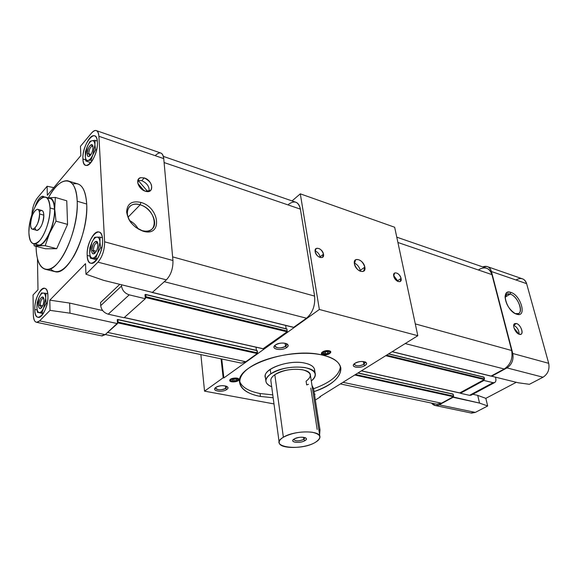 <?xml version="1.0" encoding="UTF-8"?>
<svg xmlns="http://www.w3.org/2000/svg" width="578" height="578" viewBox="0 0 578 578"><rect width="100%" height="100%" fill="white"/><g stroke="black" fill="none" stroke-linecap="round" stroke-linejoin="round"><path stroke-width="0.87" d="M39.326 211.736C41.963 209.315 43.458 210.457 43.82 215.161L39.564 213.961L43.82 215.161C43.711 212.278 43.018 210.71 41.732 210.45L37.491 209.25C38.769 209.511 39.463 211.078 39.564 213.961C38.82 222.595 36.53 227.681 32.693 229.235C31.385 228.975 30.692 227.378 30.605 224.445C31.357 215.854 33.654 210.789 37.491 209.25M47.62 198.536C51.738 197.466 54.021 201.028 54.484 209.222L50.033 207.95C50.763 223 40.539 245.448 33.892 243.851L34.174 245.845L45.171 245.693L49.6 233.23L56.008 221.172L54.715 208.954C54.339 201.39 52.345 197.676 48.74 197.799L48.169 197.9L48.74 197.799C52.345 197.676 54.339 201.39 54.715 208.954L55.343 197.445L48.082 197.878L55.343 197.445L66.759 200.804L67.561 224.387L66.759 200.804L55.343 197.445L54.715 208.954L56.008 221.172L67.561 224.387L56.695 248.692L67.561 224.387L56.008 221.172L49.6 233.23L45.171 245.693L56.695 248.692L45.518 248.778L56.695 248.692L45.171 245.693L38.654 245.52L34.174 245.845L45.518 248.778L34.174 245.845L33.878 243.851C30.757 243.237 29.088 239.436 28.9 232.472C28.373 217.509 38.343 195.458 45.149 197.019C48.126 197.625 49.751 201.267 50.033 207.95L54.484 209.222C54.188 202.553 52.54 198.919 49.542 198.305L46.096 197.3M72.655 184.093C80.804 181.839 85.486 188.493 86.707 204.041L77.199 201.223C76.498 174.946 60.191 174.686 48.386 197.842C54.888 186.044 61.268 180.35 67.539 180.762C73.247 181.969 76.469 188.789 77.199 201.223L86.707 204.041C85.905 191.658 82.618 184.852 76.831 183.623L69.411 181.34M36.125 247.413L36.118 246.344L36.125 247.413C36.342 267.354 45.843 275.8 57.114 263.763C68.392 252.044 78.16 221.865 77.199 201.223C79.063 229.871 59.166 272.664 46.218 269.507C39.896 268.257 36.53 260.895 36.125 247.413M102.559 239.588C102.219 234.914 100.89 232.356 98.563 231.901C93.455 230.795 86.498 245.325 87.191 255.433L90.023 256.177L87.191 255.433C85.992 238.7 101.887 221.8 102.559 239.588C103.802 257.022 87.473 273.329 87.191 255.433C87.488 260.237 88.839 262.874 91.259 263.33C96.288 264.428 103.354 249.732 102.559 239.588M47.916 295.936C47.714 291.153 46.536 288.567 44.383 288.198C40.149 287.432 34.449 300.17 34.781 309.476L37.093 309.981L34.781 309.476C34.153 293.487 47.764 279.015 47.916 295.936C48.559 312.546 34.629 326.462 34.781 309.476C34.94 314.374 36.132 317.019 38.35 317.394C42.534 318.16 48.321 305.278 47.916 295.936M97.386 141.986C97.133 138.265 96.093 136.184 94.279 135.743C89.539 134.349 82.235 149.449 82.921 158.993L85.689 159.889L82.921 158.993C81.83 144.023 96.801 125.975 97.386 141.986C98.513 157.548 83.16 175.148 82.921 158.993C83.145 162.823 84.193 164.961 86.086 165.409C90.739 166.811 98.166 151.566 97.386 141.986M44.311 197.004L42.989 196.238C40.157 196.368 37.541 199.8 35.142 206.541C38.264 198.203 41.32 195.024 44.311 197.004M97.877 244.415L97.335 242.139C94.452 240.759 92.581 243.627 91.729 250.751L93.333 250.462C93.882 245.079 95.334 242.623 97.696 243.085L97.053 242.731C94.857 243.468 93.622 246.047 93.333 250.462L96.309 251.257L93.333 250.462L94.662 253.027L95.124 252.976C94.077 253.2 93.477 252.362 93.333 250.462L91.729 250.751C92.01 253.634 93.007 254.501 94.727 253.359C96.764 251.228 97.812 248.251 97.877 244.415C98.368 251.3 91.888 257.896 91.729 250.751C91.245 243.974 97.653 237.283 97.877 244.415M41.565 307.763L40.142 305.206L38.661 305.473C38.842 308.255 39.665 309.165 41.132 308.197C42.859 306.354 43.784 303.638 43.921 300.054L43.343 297.511C40.959 296.55 39.398 299.209 38.661 305.473L40.142 305.206C40.597 300.582 41.782 298.306 43.704 298.385L43.285 298.219C41.486 298.898 40.438 301.225 40.142 305.206L42.743 305.784L40.142 305.206L41.313 307.785M90.038 155.764L88.716 153.683L87.199 153.958C87.401 156.27 88.203 156.999 89.604 156.147C91.729 154.051 92.856 151.053 92.986 147.159L92.581 145.367C89.893 144.247 88.102 147.115 87.199 153.958L88.716 153.683C89.272 148.597 90.667 146.14 92.885 146.299L92.429 146.046C90.305 146.798 89.063 149.341 88.716 153.683L91.042 154.449L88.716 153.683L89.749 155.764M322.553 355.116C291.124 346.764 235.737 365.513 239.559 382.268C240.607 389.167 247.572 393.9 260.44 396.45L260.071 393.531C248.533 391.255 241.691 387.115 239.552 381.126C241.691 387.115 248.533 391.255 260.071 393.531L272.78 394.875L260.071 393.531L260.44 396.45C239.191 392.635 232.638 379.529 249.096 367.904C265.23 356.2 301.03 349.943 322.553 355.116C351.149 361.286 343.917 382.036 314.049 391.617C331.895 385.136 340.839 377.391 340.876 368.374C339.965 362.341 333.853 357.919 322.553 355.116M314.605 369.848C314.143 366.784 311.065 364.581 305.357 363.23C290.004 359.328 263.503 368.331 265.295 376.603L265.887 381.104C265.728 378.691 267.368 376.292 270.807 373.887C283.386 364.523 315.574 365.007 315.306 374.32C315.494 376.553 314.157 378.771 311.296 380.989C318.03 374.855 315.956 370.382 305.076 367.572C292.244 365.997 280.821 368.107 270.807 373.887L270.193 369.342L270.807 373.887C264.023 379.175 264.319 383.46 271.689 386.747C268.098 385.345 266.169 383.467 265.887 381.104M225.723 388.322L225.463 385.938L225.723 388.322C222.653 390.692 214.2 389.94 215.847 387.419L215.695 388.033C217.653 390.237 220.991 390.338 225.723 388.322L226.757 389.507L225.723 388.322L226.684 386.877L226.395 386.234L225.723 388.322M215.804 387.448L215.182 387.99C211.945 391.198 222.74 392.585 226.757 389.507C222.277 392.895 210.826 390.786 215.804 387.448C220.341 383.994 231.85 386.205 226.757 389.507C228.1 388.51 228.267 387.578 227.262 386.718C223.765 385.121 219.943 385.367 215.804 387.448M363.858 364.364L363.331 361.51L363.858 364.364C358.317 366.524 355.174 366.3 354.43 363.699L354.307 364.342C356.041 366.351 359.22 366.358 363.858 364.364L364.87 365.563L363.858 364.364L365.231 362.485L364.877 361.828L363.858 364.364M354.993 363.295L353.815 364.299C350.947 367.492 360.441 368.554 364.87 365.563C359.545 369.111 349.206 366.784 354.993 363.295C360.39 359.675 370.758 362.11 364.87 365.563C366.705 364.321 367.008 363.222 365.795 362.262C362.644 360.947 359.046 361.286 354.993 363.295M285.525 346.301L285.077 343.216L285.525 346.301C281.97 349.025 273.213 348.014 275.273 345.095L275.034 345.991C277.028 348.433 280.518 348.534 285.525 346.301L286.616 347.58L285.525 346.301L286.724 344.437L286.233 343.542C287.071 344.401 286.833 345.319 285.525 346.301M275.403 345.001L274.601 345.709C270.995 349.394 282.035 351.07 286.616 347.58C281.443 351.475 269.716 348.837 275.403 345.001C280.648 341.027 292.432 343.794 286.616 347.58C288.328 346.28 288.523 345.102 287.194 344.04C283.567 342.429 279.636 342.754 275.403 345.001M364.819 267.094L360.246 270.417L360.361 271.32L360.246 270.417L364.819 267.094C362.695 261.335 359.624 258.879 355.6 259.746L354.415 263.85C356.525 269.623 359.588 272.094 363.613 271.263L364.819 267.094C366.575 274.832 355.629 271.501 354.415 263.85C352.753 256.105 363.62 259.573 364.819 267.094M320.082 256.827C319.345 253.937 317.676 251.979 315.082 250.953C317.676 251.979 319.345 253.937 320.082 256.827L323.478 254.204C321.823 249.645 319.352 247.752 316.079 248.533L315.147 251.603C316.795 256.17 319.258 258.07 322.538 257.311L323.478 254.204L320.082 256.827L320.154 257.528M401.067 278.401L397.621 280.785L397.707 281.385L397.621 280.785L401.067 278.401C399.535 274.29 397.375 272.498 394.586 273.033L393.748 276.118C395.28 280.236 397.433 282.035 400.222 281.522L401.067 278.401C402.44 284.058 394.752 281.703 393.748 276.118C392.426 270.461 400.077 272.888 401.067 278.401M140.143 204.807L140.931 202.43C131.849 200.479 127.081 203.709 126.64 212.112C128.251 221.201 133.735 227.559 143.098 231.193L135.476 227.176L142.072 230.593C146.155 231.691 149.442 231.207 151.935 229.155C159.001 223.679 151.248 207.777 140.143 204.807C135.866 203.579 132.434 204.085 129.84 206.332C126.026 210.768 126.589 216.439 131.538 223.339C122.825 213.138 128.829 200.804 140.143 204.807L128.085 217.169L140.143 204.807C157.317 209.409 159.629 236.135 142.072 230.593L143.098 231.193C162.671 237.341 160.041 207.581 140.931 202.43L140.143 204.807M141.718 180.654L144.29 177.93L140.75 177.67L138.85 178.66C136.466 183.472 138.626 187.648 145.331 191.195L150.663 190.487C153.112 185.711 150.995 181.528 144.29 177.93L141.718 180.654L138.178 180.394L141.718 180.654C147.05 183.103 149.529 186.672 149.146 191.347C149.529 186.672 147.05 183.103 141.718 180.654M137.709 180.892L138.178 180.394L137.709 180.892M510.179 294.094L510.851 292.396C507.376 291.442 505.454 292.873 505.078 296.695C505.627 303.761 508.987 309.382 515.164 313.558L516.681 314.201L515.222 313.587L518.509 313.558C523.914 311.376 517.288 296.008 510.179 294.094L506.913 294.173L505.071 297.215C505.634 294.325 507.34 293.284 510.179 294.094L505.071 297.2L510.179 294.094C519.311 296.644 524.846 316.961 515.395 313.644L516.681 314.201C527.208 317.878 521.016 295.25 510.851 292.396L510.179 294.094M513.763 325.074L516.457 323.514L514.651 323.644C511.855 325.053 515.518 333.419 519.333 334.301L520.951 334.243C524 333.08 520.373 324.453 516.457 323.514L513.763 325.074M329.092 350.767C324.887 350.441 322.314 351.345 321.39 353.483L323.095 354.755C318.29 353.787 324.561 349.574 329.092 350.767C333.867 351.771 327.574 355.925 323.095 354.755C327.3 355.073 329.857 354.162 330.775 352.024L329.092 350.767M329.8 350.998L330.284 351.713L329.8 350.998M323.116 352.074L322.762 351.735L323.116 352.074L328.542 351.128C330.19 351.648 330.349 352.421 329.041 353.454C323.926 355.087 321.953 354.625 323.116 352.074C321.953 354.625 323.926 355.087 329.041 353.454L329.041 353.454C330.349 352.421 330.19 351.648 328.542 351.128L323.116 352.074M321.686 352.609L321.997 352.277L321.773 353.115M314.591 395.135L314.938 394.326L314.353 393.604L314.591 395.135M229.726 380.266L229.719 380.476C229.661 382.846 238.649 382.072 238.909 379.695L238.924 379.457C238.996 377.087 229.936 377.875 229.726 380.266C229.979 377.723 239.668 377.131 238.909 379.695C238.606 382.21 229.047 382.809 229.726 380.266M230.08 379.63L230.102 380.122L230.08 379.63M238.071 378.474L238.447 379.341L238.071 378.474M231.222 379.37L230.86 379.024L231.222 379.37C236.062 377.824 238.129 378.229 237.406 380.584C233.909 382.015 231.626 381.892 230.564 380.208L231.222 379.37L230.564 380.208C231.626 381.892 233.909 382.015 237.406 380.584L237.406 380.584C238.129 378.229 236.062 377.824 231.222 379.37M232.139 380.627L234.119 381.018L233.902 379.125L234.119 381.018L236.301 380.367L236.51 379.327L234.531 378.937L232.334 379.587L232.139 380.627L232.334 379.587L234.531 378.937L236.51 379.327L236.301 380.367L234.119 381.018L232.139 380.627M323.774 353.447L325.674 353.888L325.356 351.973L325.674 353.888L327.979 353.209L327.769 351.93L327.979 353.209L328.398 352.081L326.498 351.634L324.186 352.32L323.774 353.447L324.186 352.32L326.498 351.634L328.398 352.081L327.979 353.209L325.674 353.888L323.774 353.447M319.793 396.768L417.807 335.71L319.352 309.476L223.859 377.925L223.159 377.788L204.54 391.147L273.994 403.921L204.54 391.147L223.159 377.788L223.859 377.925L221.764 359.003L223.859 377.925L319.352 309.476L300.307 193.84L292.056 200.92L300.307 193.84L394.658 227.241L417.807 335.71L319.793 396.768L320.393 396.884L319.793 396.768M315.35 400.019L320.393 396.884L320.32 396.436L320.393 396.884L315.35 400.019M273.17 397.772L260.44 396.45L273.17 397.772M314.432 393.647L314.475 394.369M519.022 334.192L514.052 328.131L519.022 334.192M519.116 334.229C519.044 330.24 517.252 327.242 513.734 325.241C517.252 327.242 519.044 330.24 519.116 334.229M147.751 191.564L138.178 180.394L147.751 191.564M137.853 183.436L144.074 190.697L137.853 183.436M138.344 184.852L142.658 189.887L138.344 184.852M138.323 229.04C136.227 225.398 133.33 222.566 129.617 220.529C133.33 222.566 136.227 225.398 138.323 229.04M393.661 275.554L397.621 280.785L393.661 275.554M354.307 263.019C357.356 264.464 359.335 266.935 360.246 270.417C359.335 266.935 357.356 264.464 354.307 263.019M313.594 388.727C330.558 382.585 339.503 375.173 340.435 366.481C339.503 375.173 330.558 382.585 313.594 388.727M266.212 378.966C258.734 370.736 287.851 358.757 305.357 363.23C312.496 365.007 315.487 367.926 314.338 371.979M221.071 358.851L223.159 377.788L221.071 358.851M200.877 354.61L204.54 391.147L200.877 354.61M288.603 204.287C294.542 200.06 298.472 201.679 300.394 209.135L314.598 296.088C315.386 305.415 312.691 312.792 306.521 318.218L293.581 327.386M285.64 325.428L286.132 328.766L285.64 325.428M263.113 348.707L287.1 331.801L286.926 328.961L287.1 331.801L263.236 348.823M256.018 347.197L256.422 350.333L256.018 347.197M256.972 350.506L257.253 353.555L245.852 361.734L107.638 332.437L245.852 361.734L257.253 353.555L117.818 322.871L117.464 323.189L117.255 319.612L117.818 319.504L117.818 322.871L257.253 353.555L257.499 352.862L118.078 322.098L257.499 352.862L257.217 350.673L117.934 319.713L257.08 350.478L117.912 319.591M300.307 193.84L319.352 309.476L417.807 335.71L394.658 227.241L300.307 193.84M323.478 254.204C324.713 260.165 315.949 257.477 315.147 251.603C313.977 245.643 322.683 248.403 323.478 254.204M340.391 383.937L436.701 404.181L441.484 403.206L342.978 382.325L441.484 403.206L453.376 396.718L354.719 375.006L453.376 396.718L453.607 396.132L355.542 374.501L453.607 396.132L453.181 394.232L357.869 373.048L453.015 394.051L357.992 372.969M105.304 334.518L241.38 363.121L245.852 361.734M452.906 394.08L453.607 396.132L453.058 397.274L479.545 403.09L477.717 395.388L472.826 394.283L477.717 395.388L485.838 398.35L516.277 382.296L485.838 398.35L477.717 395.388L479.545 403.09L487.673 405.98L485.838 398.35L487.673 405.98L479.545 403.09L452.986 396.934L441.484 403.206M36.681 322.329L102.053 335.97L105.174 334.64L39.607 320.869L36.681 322.329C34.601 321.975 33.488 319.49 33.336 314.887L33.04 294.982L37.996 289.751L37.454 258.698L37.996 289.751L33.04 294.982L33.336 314.887C33.791 321.845 35.879 323.839 39.607 320.869L50.04 310.364L49.802 300.155L85.508 263.669L49.802 300.155L69.642 303.067L102.66 310.538L69.642 303.067L69.981 313.182L117.493 323.615L117.464 323.189L105.174 334.64L101.425 335.84M459.438 392.838L460.254 392.664L460.399 393.278L469.531 395.33L460.399 393.278L460.254 392.664L484.277 379.565L385.728 355.694L484.277 379.565L484.516 378.966L386.559 355.174L484.516 378.966L484.111 377.297L388.532 353.946L483.945 377.123L388.633 353.881M124.053 317.741L108.209 314.179C103.859 312.785 101.36 309.938 100.709 305.639L100.55 302.532L119.783 284.34L100.55 302.532L100.709 305.639L121.532 286.031C122.247 290.416 124.812 293.357 129.226 294.845L145.295 298.725L144.991 294.621L145.67 294.433L145.952 296.738L145.295 298.725L129.226 294.845C124.812 293.357 122.247 290.416 121.532 286.031L121.452 284.752L121.532 286.031L100.709 305.639C101.36 309.938 103.859 312.785 108.209 314.179L129.226 294.845L108.209 314.179L124.053 317.741L145.295 298.725L124.053 317.741M483.815 377.145L484.516 378.966L483.786 379.833L483.938 380.461L483.786 379.833L459.785 392.917L361.452 370.816L459.582 392.946M263.438 348.78L124.313 317.503L263.438 348.78M287.1 331.801L145.678 297.54L287.1 331.801M287.36 331.078L145.952 296.738L287.36 331.078M287.078 329.157L145.793 294.643L287.078 329.157M286.811 328.998L145.772 294.527M483.938 380.461L493.07 382.665C495.418 382.911 496.3 381.408 495.714 378.149L495.469 377.152L495.714 378.149C496.206 380.403 495.845 381.877 494.616 382.564L493.07 382.665L483.938 380.461L460.399 393.278L483.938 380.461M490.809 376.011L392.209 351.655L491.705 376.227L506.993 367.904L543.031 377.217L529.397 384.305L543.031 377.217L506.993 367.904L491.705 376.227L518.177 382.766L529.397 384.305L518.177 382.766L491.705 376.227L504.247 368.995C510.504 364.696 512.975 358.533 511.653 350.506L491.929 274.615C490.932 271.096 488.981 268.914 486.084 268.069L396.775 237.168M152.368 292.389L103.715 280.373L85.963 274.225L97.949 262.166C102.357 256.892 104.582 250.108 104.618 241.814L98.91 136.278C98.108 129.884 95.637 128.822 91.512 133.07L80.443 146.328L80.848 155.59L47.331 195.277L47.121 186.261L37.397 197.914C34.174 202.3 32.332 207.834 31.877 214.51C32.332 207.834 34.174 202.3 37.397 197.914L47.121 186.261L47.331 195.277L80.848 155.59L80.443 146.328L91.512 133.07C93.152 131.134 94.655 130.281 96.027 130.498C97.711 130.917 98.672 132.839 98.91 136.278L163.747 158.618L172.945 260.512C173.147 268.481 170.951 274.926 166.37 279.853L152.368 292.389L166.37 279.853L97.949 262.166L85.963 274.225L85.508 263.669L85.963 274.225L103.715 280.373L152.368 292.389M397.91 242.478L491.929 274.615L397.91 242.478M415.286 323.897L511.653 350.506L415.286 323.897M405.2 343.563L504.247 368.995L405.2 343.563M38.964 297.598L37.23 302.395L36.934 307.258L38.964 297.598C40.381 294.578 41.833 293.06 43.328 293.053L41.479 292.952L38.964 297.598L41.479 292.952L43.328 293.053C44.766 293.299 45.554 295.026 45.691 298.226L45.965 293.328L43.328 293.053L45.965 293.328L45.691 298.226L43.632 308.031L46.182 303.334L45.691 298.226L46.182 303.334L47.129 303.544L46.182 303.334L43.632 308.031C42.18 311.072 40.72 312.568 39.232 312.51L41.862 312.871L43.632 308.031L41.862 312.871L43.487 313.225L39.232 312.51C37.808 312.192 37.043 310.444 36.934 307.258L37.404 312.315L43.263 313.579L37.404 312.315L36.934 307.258L37.23 302.395L38.964 297.598L36.934 307.258C37.043 310.444 37.808 312.192 39.232 312.51C40.72 312.568 42.18 311.072 43.632 308.031L45.691 298.226C45.554 295.026 44.766 293.299 43.328 293.053C41.833 293.06 40.381 294.578 38.964 297.598M47.757 293.74L45.965 293.328L47.757 293.74M87.343 146.393L85.457 151.66L85.291 156.204L87.343 146.393C88.868 143.077 90.464 141.184 92.148 140.7L90.009 141.357L87.343 146.393L90.009 141.357L92.148 140.7C93.781 140.476 94.705 141.863 94.929 144.868L95.074 140.295L92.148 140.7L95.074 140.295L94.929 144.868L92.848 154.817L95.558 149.724L94.929 144.868L95.558 149.724L96.555 150.056L95.558 149.724L92.848 154.817C91.295 158.162 89.684 160.048 88.008 160.46L90.919 160.142L92.848 154.817L90.919 160.142L92.328 160.605L90.919 160.142L88.008 160.46C86.397 160.612 85.486 159.196 85.291 156.204L85.891 161.024L88.008 160.46L85.891 161.024L90.869 162.635L85.891 161.024L85.291 156.204L85.457 151.66L87.343 146.393L85.291 156.204C85.486 159.196 86.397 160.612 88.008 160.46C89.684 160.048 91.295 158.162 92.848 154.817L94.929 144.868C94.705 141.863 93.781 140.476 92.148 140.7C90.464 141.184 88.868 143.077 87.343 146.393M97.314 141.061L95.074 140.295L97.314 141.061M91.873 242.428L89.872 247.752L89.706 252.839L91.873 242.428C93.484 239.082 95.182 237.305 96.967 237.117L94.684 237.305L91.873 242.428L94.684 237.305L96.967 237.117C98.708 237.197 99.705 238.916 99.951 242.276L100.081 237.146L96.967 237.117L100.081 237.146L99.951 242.276L97.754 252.846L100.63 247.659L99.951 242.276L100.63 247.659L101.771 247.962L100.63 247.659L97.754 252.846C96.107 256.227 94.395 257.976 92.61 258.091L95.71 258.229L97.754 252.846L95.71 258.229L97.501 258.698L92.61 258.091C90.891 257.933 89.922 256.184 89.706 252.839L90.349 258.171L92.61 258.091L90.349 258.171L96.714 259.825L90.349 258.171L89.706 252.839L89.872 247.752L91.873 242.428L89.706 252.839C89.922 256.184 90.891 257.933 92.61 258.091C94.395 257.976 96.107 256.227 97.754 252.846L99.951 242.276C99.705 238.916 98.708 237.197 96.967 237.117C95.182 237.305 93.484 239.082 91.873 242.428M102.385 237.782L100.081 237.146L102.385 237.782M46.218 269.507L55.647 271.812C68.775 275.012 88.716 232.544 86.707 204.041C87.459 219.907 81.989 241.994 73.774 256.292C64.62 270.945 56.817 275.121 50.358 268.806M92.986 147.159C93.426 153.315 87.336 160.409 87.199 153.958C86.758 147.903 92.791 140.736 92.986 147.159M43.921 300.054C44.174 306.622 38.639 312.257 38.661 305.473C38.415 298.999 43.892 293.277 43.921 300.054M431.542 403.097C433.637 405.698 436.195 406.276 439.201 404.824L453.058 397.274L439.201 404.824L475.311 412.41L487.673 405.98L475.311 412.41L439.201 404.824L435.509 405.575L431.542 403.097M469.531 395.33L493.07 382.665L469.531 395.33L471.092 395.208L494.616 382.564M479.01 269.507C485.166 266.292 489.472 267.997 491.929 274.615L511.653 350.506C512.975 358.533 510.504 364.696 504.247 368.995L490.96 376.134M53.79 187.633L47.121 186.261L53.79 187.633M155.67 155.207C160.005 151.277 162.693 152.411 163.747 158.618C163.393 155.287 162.302 153.387 160.467 152.917L96.027 130.498M117.464 319.779L117.464 323.189L118.078 322.098L117.934 319.713L117.464 319.779M49.802 300.155L50.04 310.364L69.981 313.182L69.642 303.067L49.802 300.155M144.991 294.621L145.237 297.937L145.952 296.738L145.793 294.643L144.991 294.621M38.654 245.52L35.973 244.393L38.654 245.52C42.324 245.18 45.973 241.084 49.6 233.23C45.973 241.084 42.324 245.18 38.654 245.52M54.715 208.954C54.78 216.923 53.075 225.015 49.6 233.23C53.075 225.015 54.78 216.923 54.715 208.954M37.36 244.754L38.321 245.007C45.012 246.611 55.25 224.242 54.484 209.222C55.437 227.075 41.594 252.037 35.807 243.569M50.033 207.95C49 196.708 45.294 194.28 38.921 200.645C32.708 209.294 29.37 219.9 28.9 232.472C29.673 243.75 33.264 246.459 39.672 240.607C45.409 234.256 50.358 218.708 50.033 207.95M36.537 230.268L36.941 230.376C40.8 228.837 43.09 223.765 43.82 215.161C44.246 224.336 36.465 235.557 35.085 227.92M39.564 213.961C39.528 202.791 30.215 213.889 30.605 224.445C30.497 235.665 39.961 224.791 39.564 213.961M98.91 136.278L104.618 241.814L172.945 260.512L163.747 158.618L98.91 136.278M140.75 177.67L144.29 177.93C153.336 180.56 154.507 194.381 145.331 191.195C138.337 189.288 134.761 178.645 140.75 177.67M140.931 202.43C160.041 207.581 162.671 237.341 143.098 231.193C133.735 227.559 128.251 221.201 126.64 212.112C127.081 203.709 131.849 200.479 140.931 202.43M104.618 241.814C104.582 250.108 102.357 256.892 97.949 262.166L166.37 279.853C170.951 274.926 173.147 268.481 172.945 260.512L104.618 241.814M69.981 313.182L50.04 310.364L39.607 320.869L105.174 334.64L117.493 323.615L69.981 313.182M506.993 367.904C511.877 364.552 513.806 359.747 512.765 353.49L491.452 271.537C489.884 266.964 486.958 265.418 482.673 266.892L486.929 266.472C489.176 267.13 490.686 268.821 491.452 271.537L512.765 353.49C513.806 359.747 511.877 364.552 506.993 367.904M516.479 279.694C521.284 277.324 524.665 278.647 526.623 283.654L548.695 363.324C549.786 369.393 547.901 374.024 543.031 377.217C547.901 374.024 549.786 369.393 548.695 363.324L512.765 353.49L548.695 363.324L526.623 283.654L491.452 271.537L526.623 283.654C525.821 281.009 524.297 279.347 522.035 278.683L486.929 266.472M514.651 323.644L516.457 323.514C521.435 324.771 524.463 336.028 519.333 334.301C515.518 333.419 511.855 325.053 514.651 323.644M510.851 292.396C521.016 295.25 527.208 317.878 516.681 314.201C506.263 311.398 500.23 288.306 510.851 292.396M435.509 405.575L471.605 413.111L475.311 412.41L470.817 412.952M293.443 327.256L151.949 292.302L293.805 327.343L306.521 318.218C312.691 312.792 315.386 305.415 314.598 296.088L300.394 209.135C299.657 205.147 297.959 202.777 295.3 202.047L163.35 156.385M164.101 162.548L300.394 209.135L164.101 162.548M172.62 256.878L314.598 296.088L172.62 256.878M164.311 281.703L306.521 318.218L164.311 281.703M319.93 436.809L310.386 375.1C310.574 367.644 284.911 367.261 274.825 374.717L283.365 437.228C293.891 430.343 320.291 430.14 319.93 436.809C320.039 438.644 318.521 440.487 315.393 442.329C304.671 448.99 279.008 449.214 279.174 442.495C279.073 440.768 280.474 439.013 283.365 437.228L274.825 374.717C283.206 369.963 292.576 368.331 302.93 369.841C311.499 372.413 312.554 376.191 306.094 381.184L306.658 384.897L308.486 384.319M303.84 439.439L304.895 440.653C306.419 439.714 306.759 438.854 305.899 438.081C302.655 436.672 298.761 436.968 294.224 438.955L293.111 439.865C290.568 442.683 300.661 443.34 304.895 440.653L303.84 439.439L304.946 437.589L303.84 439.439L303.522 437.279L303.84 439.439C298.508 441.404 295.163 441.339 293.812 439.222L293.783 439.504C295.633 441.346 298.985 441.325 303.84 439.439M312.445 388.409L313.579 388.64L311.968 385.36L313.579 388.64L312.445 388.409M319.598 434.685L320.002 429.981L318.839 429.786L320.002 429.981L313.579 388.64L320.002 429.981L319.598 434.685M310.791 388.076L317.163 429.497M270.894 380.83C270.583 378.8 271.891 376.762 274.825 374.717C272.05 376.646 270.721 378.583 270.851 380.526L279.174 442.495M315.393 442.329C322.141 437.734 321.137 434.381 312.38 432.265C301.752 431.145 292.085 432.799 283.365 437.228C266.899 446.801 300.257 451.721 315.393 442.329M304.895 440.653C299.78 443.853 288.617 442.112 294.224 438.955C299.404 435.696 310.61 437.524 304.895 440.653M94.279 135.743L94.915 135.96M97.335 242.139L97.53 242.558M321.758 353.035C323.037 354.906 325.515 355.044 329.2 353.433L330.204 351.214M230.051 379.659L230.095 380.057C231.424 381.957 233.924 382.123 237.594 380.555L238.411 378.669M287.194 344.04L286.587 343.693M365.795 362.262L365.296 361.987M227.262 386.718L226.814 386.429M340.731 367.529L340.876 368.374M358.049 372.933L453.015 394.051M257.08 350.478L117.84 319.511M361.358 370.874L459.618 392.953M263.272 348.83L124.227 317.582M388.705 353.837L483.945 377.123M286.926 328.961L145.67 294.433M392.108 351.72L491.004 376.148M33.892 243.851L38.321 245.007M32.693 229.235L36.941 230.376M293.617 327.401L151.776 292.367M314.54 369.443L315.306 374.32M305.899 438.081L305.509 437.828"/></g></svg>
